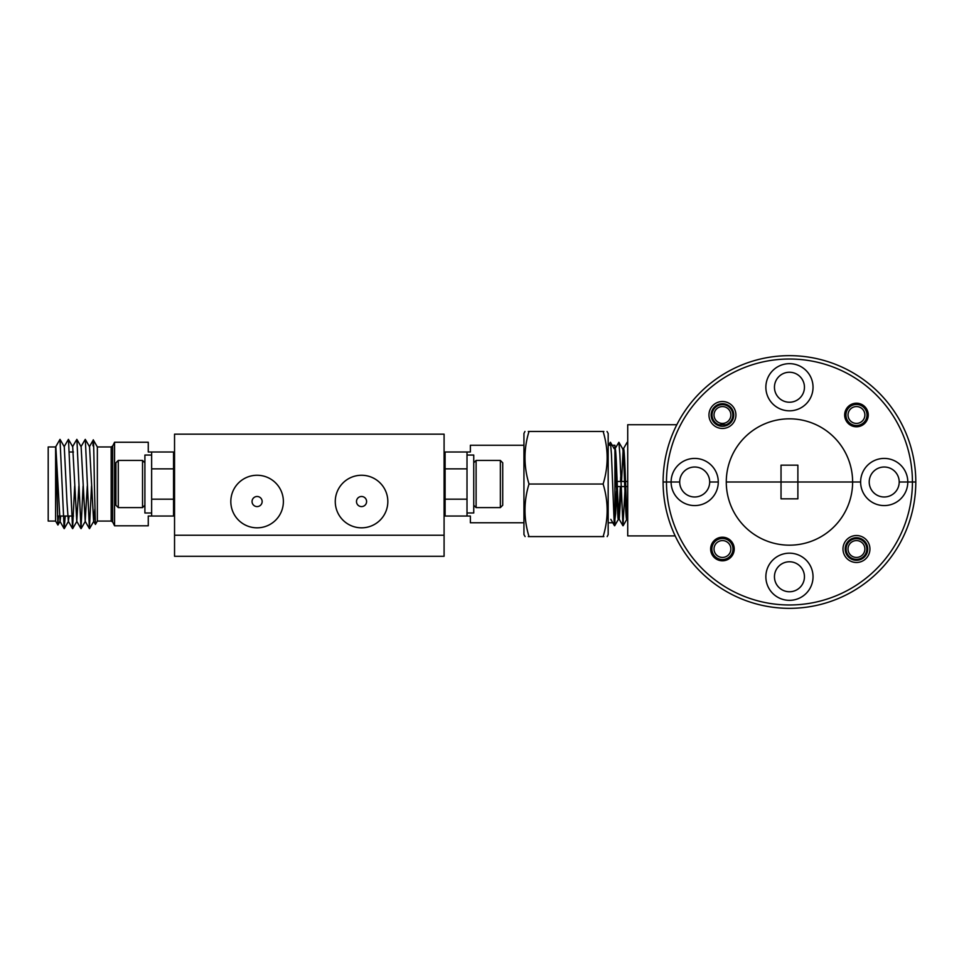 <?xml version="1.0" encoding="UTF-8"?>
<svg xmlns="http://www.w3.org/2000/svg" width="964" height="964" viewBox="0 0 964 964"><rect width="100%" height="100%" fill="white"/><g stroke="black" fill="none" stroke-linecap="round" stroke-linejoin="round"><path stroke-width="1.45" d="M708.962 414.99A13.472 13.472 0 0 0 722.446 428.474A13.472 13.472 0 0 0 735.918 414.99A13.472 13.472 0 0 0 722.446 401.518A13.472 13.472 0 0 0 708.962 414.99M711.155 414.99A11.291 11.291 0 0 0 722.446 426.281A11.291 11.291 0 0 0 733.737 414.99A11.291 11.291 0 0 0 722.446 403.711A11.291 11.291 0 0 0 711.155 414.99M765.862 387.239A23.582 23.582 0 0 0 789.456 410.821A23.582 23.582 0 0 0 813.038 387.239A23.582 23.582 0 0 0 789.456 363.657A23.582 23.582 0 0 0 765.862 387.239M868.251 414.99A11.797 11.797 0 0 1 856.454 426.787A11.797 11.797 0 0 1 844.669 414.99A11.797 11.797 0 0 1 856.454 403.205A11.797 11.797 0 0 1 868.251 414.99M718.879 424.726A10.363 10.363 0 0 1 722.446 404.627A10.363 10.363 0 0 1 726.013 424.726L718.879 424.726M804.446 387.239A14.99 14.99 0 0 1 789.456 402.229A14.99 14.99 0 0 1 774.454 387.239A14.99 14.99 0 0 1 789.456 372.249A14.99 14.99 0 0 1 804.446 387.239M869.215 482A14.99 14.99 0 0 1 884.217 467.01A14.99 14.99 0 0 1 899.207 482L912.426 482A122.982 122.982 0 0 0 789.456 359.018A122.982 122.982 0 0 0 666.473 482L679.692 482A14.99 14.99 0 0 1 694.683 467.01A14.99 14.99 0 0 1 709.685 482L718.276 482A23.582 23.582 0 0 0 694.683 458.418A23.582 23.582 0 0 0 671.101 482L663.099 482A126.344 126.344 0 0 1 789.456 355.656A126.344 126.344 0 0 1 915.8 482L907.799 482A23.582 23.582 0 0 0 884.217 458.418A23.582 23.582 0 0 0 860.623 482L781.033 482L797.879 482L797.879 465.154L781.033 465.154L781.033 482L726.278 482A63.178 63.178 0 0 0 789.456 545.178A63.178 63.178 0 0 0 852.622 482L860.623 482A23.582 23.582 0 0 0 884.217 505.582A23.582 23.582 0 0 0 907.799 482L899.207 482A14.99 14.99 0 0 1 884.217 496.99A14.99 14.99 0 0 1 869.215 482M852.622 482A63.178 63.178 0 0 0 789.456 418.822A63.178 63.178 0 0 0 726.278 482L781.033 482L781.033 498.846L797.879 498.846L797.879 482L852.622 482M676.824 424.726L627.721 424.726L627.721 535.912L675.174 535.912M842.982 549.01A13.472 13.472 0 0 0 856.454 562.482A13.472 13.472 0 0 0 869.938 549.01A13.472 13.472 0 0 0 856.454 535.526A13.472 13.472 0 0 0 842.982 549.01M845.175 549.01A11.291 11.291 0 0 0 856.454 560.289A11.291 11.291 0 0 0 867.745 549.01A11.291 11.291 0 0 0 856.454 537.719A11.291 11.291 0 0 0 845.175 549.01M765.862 576.761A23.582 23.582 0 0 0 789.456 600.343A23.582 23.582 0 0 0 813.038 576.761A23.582 23.582 0 0 0 789.456 553.179A23.582 23.582 0 0 0 765.862 576.761M734.231 549.01A11.797 11.797 0 0 1 722.446 560.795A11.797 11.797 0 0 1 710.649 549.01A11.797 11.797 0 0 1 722.446 537.213A11.797 11.797 0 0 1 734.231 549.01M866.817 549.01A10.363 10.363 0 0 1 856.454 559.373A10.363 10.363 0 0 1 846.091 549.01A10.363 10.363 0 0 1 856.454 538.647A10.363 10.363 0 0 1 866.817 549.01M804.446 576.761A14.99 14.99 0 0 1 789.456 591.751A14.99 14.99 0 0 1 774.454 576.761A14.99 14.99 0 0 1 789.456 561.771A14.99 14.99 0 0 1 804.446 576.761M709.685 482A14.99 14.99 0 0 1 694.683 496.99A14.99 14.99 0 0 1 679.692 482L671.101 482A23.582 23.582 0 0 0 694.683 505.582A23.582 23.582 0 0 0 718.276 482L709.685 482M912.426 482L915.8 482A126.344 126.344 0 0 1 789.456 608.344A126.344 126.344 0 0 1 663.099 482L666.473 482A122.982 122.982 0 0 0 789.456 604.982A122.982 122.982 0 0 0 912.426 482M722.446 423.413A8.423 8.423 0 0 0 730.869 414.99A8.423 8.423 0 0 0 722.446 406.567A8.423 8.423 0 0 0 714.023 414.99A8.423 8.423 0 0 0 722.446 423.413M714.023 549.01A8.423 8.423 0 0 0 722.446 557.433A8.423 8.423 0 0 0 730.869 549.01A8.423 8.423 0 0 0 722.446 540.587A8.423 8.423 0 0 0 714.023 549.01M732.977 549.01A10.532 10.532 0 0 1 722.446 559.542A10.532 10.532 0 0 1 711.914 549.01A10.532 10.532 0 0 1 722.446 538.478A10.532 10.532 0 0 1 732.977 549.01M856.454 557.433A8.423 8.423 0 0 0 864.877 549.01A8.423 8.423 0 0 0 856.454 540.587A8.423 8.423 0 0 0 848.031 549.01A8.423 8.423 0 0 0 856.454 557.433M856.454 423.413A8.423 8.423 0 0 0 864.877 414.99A8.423 8.423 0 0 0 856.454 406.567A8.423 8.423 0 0 0 848.031 414.99A8.423 8.423 0 0 0 856.454 423.413M856.454 404.458A10.532 10.532 0 0 1 866.985 414.99A10.532 10.532 0 0 1 856.454 425.522A10.532 10.532 0 0 1 845.934 414.99A10.532 10.532 0 0 1 856.454 404.458M622.515 448.646C623.961 446.657 625.359 521.801 626.733 519.403L627.721 519.439C626.371 521.801 624.973 446.657 623.527 448.646L622.563 448.646M621.358 486.543L619.237 519.319L622.949 525.754L619.876 454.466L618.888 442.295L615.02 448.718M614.924 454.719L617.972 518.198L618.31 519.403L619.322 519.403C617.948 521.801 616.55 446.657 615.104 448.646L614.924 448.646M627.263 516.897L627.721 510.498M623.045 451.152L621.551 481.494M618.84 516.897L620.346 486.543M620.539 481.494L620.708 476.843M627.721 486.543L625.756 486.543M624.744 486.543L617.334 486.543M616.321 486.543L614.924 486.543M627.721 481.494L625.564 481.494M624.552 481.494L617.141 481.494M616.129 481.494L614.924 481.494M627.721 444.741L627.166 442.283L623.443 448.718M624.913 491.206L622.949 525.754M616.49 491.206L615.671 513.571L614.261 524.392L611.453 454.466L610.465 442.295L609.899 445.272M174.544 535.237L174.544 434.162L444.091 434.162L444.091 535.237L174.544 535.237L174.544 556.288L444.091 556.288L444.091 535.237L174.544 535.237M335.267 501.545A26.281 26.281 0 0 0 361.548 527.826A26.281 26.281 0 0 0 387.829 501.545A26.281 26.281 0 0 0 361.548 475.264A26.281 26.281 0 0 0 335.267 501.545M356.487 501.545A5.049 5.049 0 0 0 361.548 506.594A5.049 5.049 0 0 0 366.597 501.545A5.049 5.049 0 0 0 361.548 496.484A5.049 5.049 0 0 0 356.487 501.545M283.38 501.545A26.281 26.281 0 0 0 257.099 475.264A26.281 26.281 0 0 0 230.818 501.545A26.281 26.281 0 0 0 257.099 527.826A26.281 26.281 0 0 0 283.38 501.545M262.148 501.545A5.049 5.049 0 0 0 257.099 496.484A5.049 5.049 0 0 0 252.05 501.545A5.049 5.049 0 0 0 257.099 506.594A5.049 5.049 0 0 0 262.148 501.545M114.571 525.802L112.68 522.018L112.68 446.031L114.571 442.247L114.571 525.802L148.263 525.802L148.263 516.029L151.637 516.029L151.637 499.183L173.544 499.183L173.544 468.866L151.637 468.866L151.637 452.008L173.544 452.008L173.544 468.866M97.352 521.078L111.173 521.078L111.173 446.959L97.352 446.959L97.352 521.078L95.436 524.404L93.616 521.307L94.809 509.221M93.689 446.694L92.966 445.621C93.424 428.51 93.894 451.538 94.376 484.024L95.4 524.404M55.611 521.078L48.2 521.078L48.2 446.959L55.611 446.959L55.611 521.078L57.888 525.019L55.779 446.669L59.997 439.367L64.142 528.621L65.251 516.029M58.358 516.029L57.924 525.019L60.069 521.307L60.72 516.029M55.828 446.694L60.069 521.307M60.057 439.427L64.275 446.73L67.01 502.702L68.348 521.307L69.143 516.029M64.13 446.73L68.42 439.367L72.698 446.73L76.771 521.307L78.867 486.049M72.553 446.73L76.843 439.367L81.121 446.73L85.194 521.307L87.29 486.049M80.976 446.73L85.266 439.367L89.544 446.73L93.616 521.307M68.48 439.427L72.565 528.621L74.674 486.049M76.903 439.427L80.988 528.621L83.097 486.049M85.326 439.427L89.411 528.621L91.52 486.049M92.966 445.621L93.327 439.994L97.352 446.959M151.637 516.029L173.544 516.029L173.544 499.183M114.571 442.247L148.263 442.247L148.263 452.008L151.637 452.008M523.946 445.272L470.372 445.272L470.372 452.008L467.01 452.008L467.01 468.866L445.103 468.866L445.103 499.183L467.01 499.183L467.01 516.029L445.103 516.029L445.103 499.183M525.115 536.587L523.946 534.61L523.946 433.439L524.934 431.462M528.284 431.462L529.007 431.462C523.657 431.462 523.657 431.462 529.007 431.462C523.657 448.85 523.657 466.371 529.007 484.024L603.127 484.024C608.477 466.636 608.477 449.116 603.127 431.462C608.477 431.462 608.477 431.462 603.127 431.462L603.85 431.462M607.187 536.587L608.176 534.61L608.176 433.439L607.019 431.462M608.176 445.272L614.924 445.272L614.924 522.765L608.176 522.765M529.007 484.024C523.657 501.413 523.657 518.933 529.007 536.587L603.127 536.587C608.477 519.198 608.477 501.678 603.127 484.024M529.007 431.462L603.127 431.462M529.007 536.587C523.657 536.587 523.657 536.587 529.007 536.587L528.284 536.587M603.127 536.587C608.477 536.587 608.477 536.587 603.127 536.587L603.85 536.587M467.01 452.008L445.103 452.008L445.103 468.866M467.01 516.029L470.372 516.029L470.372 522.765L523.946 522.765M473.746 512.981L467.01 512.981L467.01 455.044L473.746 455.044L473.746 512.981L467.01 512.981M144.901 455.044L144.901 512.993L151.637 512.993L151.637 455.044L144.901 455.044M500.364 460.431L502.726 462.792L502.726 505.244L500.364 507.606L500.364 460.431L476.108 460.431L476.108 507.606L473.746 505.244M444.091 493.99L445.103 495.906M444.091 469.528L445.103 473.083M444.091 471.01L445.103 483.157M142.539 507.606L142.539 460.431L118.283 460.431L118.283 507.606L142.539 507.606L144.901 505.244M118.283 507.606L115.921 505.244L115.921 462.792L118.283 460.431M174.544 493.52L173.544 484.651M174.544 494.604L173.544 492.014M174.544 470.36L174.231 469.528L173.544 470.637M610.814 519.319L614.526 525.754M608.176 445.983L610.32 442.283M614.188 448.718L610.465 442.295M618.406 519.319L614.683 525.754M622.611 448.718L618.888 442.295M626.829 519.319L623.106 525.754M627.721 442.994L627.311 442.295M112.68 446.031L111.173 446.959M73.469 452.008L69.468 452.008M174.544 509.293L173.544 509.293M59.925 521.307L64.142 528.621M68.348 521.307L72.565 528.621M76.771 521.307L80.988 528.621M85.194 521.307L89.411 528.621M89.399 446.73L93.291 439.994M64.263 528.621L68.492 521.307M72.686 528.621L76.915 521.307M81.109 528.621L85.338 521.307M89.532 528.621L93.761 521.307M174.544 458.756L173.544 458.756M73.469 516.029L57.442 516.029M112.68 522.018L111.173 521.078M444.091 458.756L445.103 458.756M444.091 509.293L445.103 509.293M500.364 507.606L476.108 507.606M445.103 470.637L444.512 469.625M473.746 462.792L476.108 460.431M173.544 495.906L174.291 494.604M144.901 462.792L142.539 460.431"/></g></svg>
